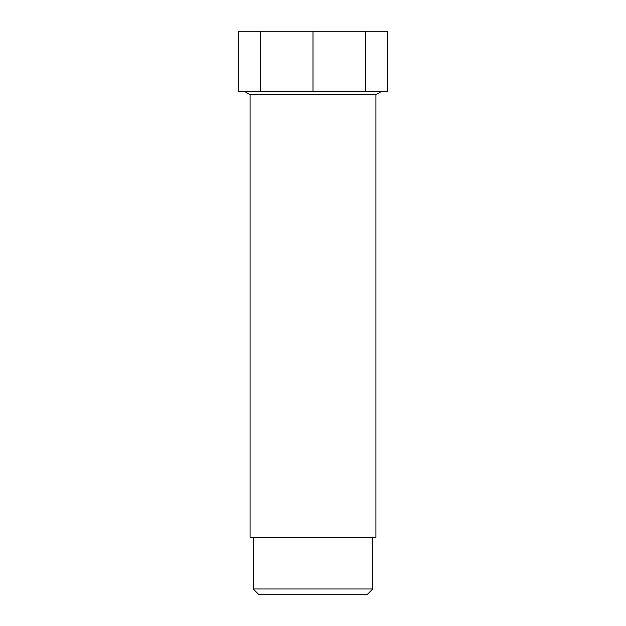 <?xml version="1.0" encoding="UTF-8"?>
<svg xmlns="http://www.w3.org/2000/svg" width="626" height="626" viewBox="0 0 626 626"><rect width="100%" height="100%" fill="white"/><g stroke="black" fill="none" stroke-linecap="round" stroke-linejoin="round"><path stroke-width="0.94" d="M250.079 94.659L375.921 94.659L375.921 537.499L250.079 537.499L250.079 94.659L244.359 91.357M372.775 537.499L372.775 588.98L253.225 588.98L253.225 537.499M260.471 91.357L260.471 31.3L238.709 31.3L238.709 91.357L387.291 91.357L387.291 31.3L365.529 31.3L365.529 91.357M253.225 588.98L258.945 594.7L367.055 594.7L372.775 588.98M260.471 31.3L313 31.3L313 91.357M313 31.3L365.529 31.3M375.921 94.659L381.641 91.357"/></g></svg>
